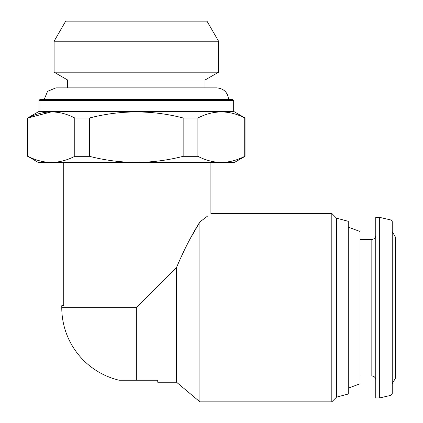 <?xml version="1.0" encoding="UTF-8"?>
<svg xmlns="http://www.w3.org/2000/svg" width="423" height="423" viewBox="0 0 423 423"><rect width="100%" height="100%" fill="white"/><g stroke="black" fill="none" stroke-linecap="round" stroke-linejoin="round"><path stroke-width="0.63" d="M136.343 307.658L176.534 267.463L176.534 382.228L157.737 382.228L157.737 380.266L136.343 380.266L136.343 307.658L61.769 307.658L61.769 305.697L63.736 305.697L63.736 162.443M191.286 236.822L199.92 221.901C214.419 210.823 214.419 210.823 199.92 221.901C191.73 234.839 183.936 250.025 176.534 267.463M336.502 397.155L336.502 218.157L348.277 221.314L348.277 394.003L336.502 397.155L331.812 401.85L199.92 401.85L199.92 221.901L208.01 215.741M136.343 380.266L119.344 380.266A74.57 74.57 0 0 1 61.769 307.658M221.314 162.443L38.223 162.443L27.96 156.325C35.669 160.28 43.474 162.321 51.368 162.443C59.257 162.31 67.056 160.269 74.776 156.325L89.523 156.325C104.793 160.264 120.402 162.305 136.343 162.443C152.285 162.3 167.889 160.259 183.159 156.325L197.906 156.325C205.615 160.28 213.419 162.321 221.314 162.443C229.203 162.31 237.007 160.269 244.721 156.325C237.012 160.28 229.213 162.321 221.314 162.443L234.458 162.443L245.054 156.325L245.054 117.991L244.721 117.991C229.213 109.927 213.61 109.927 197.906 117.991L197.906 156.325M244.721 117.991L244.721 156.325L245.054 156.325M74.776 156.325L74.776 117.991L89.523 117.991L89.523 156.325M27.96 156.325L27.96 117.991L51.368 111.873M27.627 156.325L27.627 117.991L27.96 117.991C43.659 109.927 59.268 109.927 74.776 117.991M183.159 156.325L183.159 117.991L197.906 117.991M39.006 100.431L233.676 100.431L232.888 99.643L39.794 99.643L39.006 100.431L39.006 111.418L233.676 111.418L245.054 117.991M183.159 117.991C151.963 109.927 120.751 109.927 89.523 117.991M44.108 99.643L47.561 91.32L55.889 87.873L216.798 87.873C223.952 88.571 227.875 92.494 228.573 99.643M67.659 87.873L67.659 80.021L205.023 80.021L218.585 72.19L218.585 41.237L54.096 41.237L54.096 72.19L218.585 72.19M67.659 80.021L54.096 72.19M54.096 41.237L65.697 21.15L206.984 21.15L218.585 41.237M331.812 401.85L331.812 213.462L210.913 213.462L210.913 162.443M392.237 393.776L392.237 221.536L391.016 220.008L391.016 395.309L392.237 393.776L392.237 383.74L395.373 378.305L395.373 237.012L392.237 231.571M379.674 397.927L379.674 217.385L375.751 217.385L375.751 397.927L379.674 397.927L391.016 395.309M348.277 388.113L360.052 383.83L360.052 231.487L348.277 227.199M375.751 379.87C375.518 377.49 374.212 376.179 371.828 375.947L371.828 239.365C374.212 239.132 375.518 237.826 375.751 235.442M39.006 111.418L27.627 117.991M233.676 111.418L233.676 100.431M205.023 87.873L205.023 80.021M176.534 382.228L199.92 401.85M391.016 220.008L379.674 217.385M371.828 239.365L360.052 239.365M371.828 375.947L360.052 375.947M336.502 218.157L331.812 213.462"/></g></svg>
